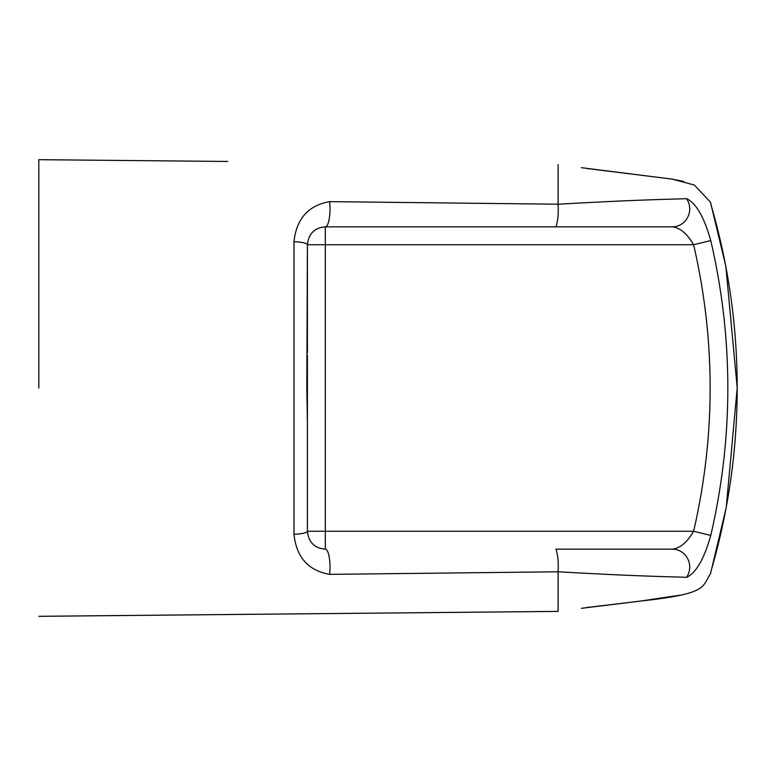 <?xml version="1.0" encoding="UTF-8"?>
<svg xmlns="http://www.w3.org/2000/svg" width="776" height="776" viewBox="0 0 776 776"><rect width="100%" height="100%" fill="white"/><g stroke="black" fill="none" stroke-linecap="round" stroke-linejoin="round"><path stroke-width="1.16" d="M667.845 549.165L672.346 549.165C680.183 548.225 687.264 542.249 693.608 531.259L710.767 535.45C733.524 437.15 733.524 338.85 710.767 240.55L693.608 244.741C687.264 233.78 680.183 227.814 672.346 226.834A17.906 17.353 -90 0 0 687.749 217.193A17.906 17.353 -90 0 0 686.566 198.646C671.376 199.374 645.68 199.267 558.119 204.214L329.616 201.644A17.906 4.704 90 0 1 325.319 226.834C314.581 227.727 308.615 233.692 307.412 244.741A17.906 3.162 180 0 0 293.988 241.675L293.988 534.325C296.422 557.246 308.295 570.593 329.625 574.356L558.128 571.786C645.855 576.762 671.25 576.616 686.566 577.354C696.004 573.047 704.075 559.079 710.767 535.45M150.505 160.729L39.275 159.691M710.767 240.55C704.065 216.979 695.994 203.011 686.566 198.646M686.566 577.354A17.906 17.353 -90 0 0 687.749 558.807A17.906 17.353 -90 0 0 672.346 549.165L555.965 549.165C557.866 554.539 558.584 562.018 558.128 571.611M329.625 201.644C308.295 205.465 296.422 218.803 293.988 241.675M293.988 534.325A17.906 3.162 0 0 0 307.412 531.259L325.319 531.259L325.319 226.834L555.965 226.834C557.857 221.461 558.584 213.982 558.128 204.398M307.412 355.408L307.412 531.259C308.615 542.298 314.581 548.273 325.319 549.165A17.906 4.704 90 0 1 329.625 574.356M555.965 549.165L672.346 549.165M307.412 423.415L306.821 388L307.412 244.731L307.412 352.75M555.965 226.834L672.346 226.834M558.119 571.796L558.119 611.391L150.505 615.271M710.729 203.875A653.635 653.635 0 0 1 710.729 572.125M558.119 164.609L558.119 204.204M735.92 347.056A653.635 653.635 0 0 1 736.754 363.944M736.773 411.542A653.635 653.635 0 0 1 735.92 428.953M38.8 388L38.8 159.672L38.8 388M39.275 616.309L558.119 611.391M307.412 244.741L693.608 244.741C715.647 340.218 715.647 435.724 693.608 531.259L325.319 531.259L325.319 549.165M227.766 614.534L38.926 616.328M39.013 159.672L227.766 161.466M586.734 607.521L640.287 601.109C708.973 593.601 701.485 587.034 710.486 573.784L726.22 507.688L737.2 387.864L725.841 266.294L710.486 202.216L694.355 185.028L671.715 179.043L586.734 168.479M581.35 608.326L640.287 601.109L682.657 594.804M683.763 181.468L671.977 179.091L581.35 167.674M180.129 161.01L38.848 159.672M38.868 616.328L180.129 614.99"/></g></svg>
